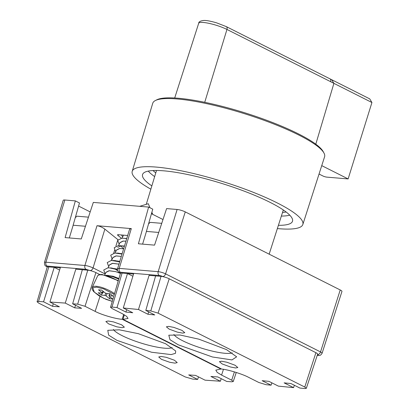 <?xml version="1.0" encoding="UTF-8"?>
<svg xmlns="http://www.w3.org/2000/svg" width="409" height="409" viewBox="0 0 409 409"><rect width="100%" height="100%" fill="white"/><g stroke="black" fill="none" stroke-linecap="round" stroke-linejoin="round"><path stroke-width="0.61" d="M315.794 144.172L333.908 83.334L226.954 29.453A17.408 3.338 -162.7 0 0 203.406 22.469A17.408 3.338 -162.7 0 0 198.697 23.287L174.699 97.991M204.73 102.301L226.954 29.453A3.021 1.943 -63.3 0 0 226.289 26.611L331.694 79.709L333.908 83.334M152.976 170.548L155.752 172.971M150.855 189.178A89.356 17.137 17.3 0 1 132.204 171.351A89.356 17.137 17.3 0 1 186.059 171.826A89.356 17.137 17.3 0 1 276.326 202.47A89.356 17.137 17.3 0 1 302.834 224.495A89.356 17.137 17.3 0 1 277.358 228.58M302.834 224.495L324.593 156.765A89.99 17.26 -162.7 0 0 323.969 153.038A89.99 17.26 -162.7 0 0 297.895 134.581A89.99 17.26 -162.7 0 0 155.384 100.532A89.99 17.26 -162.7 0 0 152.751 103.242L132.204 171.351M323.969 153.038L323.187 151.601A88.794 17.03 -162.7 0 0 297.461 133.39A88.794 17.03 -162.7 0 0 156.846 99.791L155.384 100.532M151.846 185.896A78.523 15.061 17.3 0 1 142.685 174.208A78.523 15.061 17.3 0 1 190.773 175.185A78.523 15.061 17.3 0 1 269.194 201.913A78.523 15.061 17.3 0 1 292.583 220.896A78.523 15.061 17.3 0 1 278.406 225.318M282.527 212.455L286.188 212.041M321.745 165.63L348.131 178.927L371.929 102.516L369.721 98.871L331.74 79.735M319.046 174.035L322.793 175.921A3.021 0.578 -162.7 0 0 326.878 177.133L348.131 178.927M371.929 102.516L330.605 81.698A3.021 1.943 -63.3 0 0 329.945 78.83M53.62 267.302L60.266 267.864M75.829 269.173L82.94 269.776M126.902 273.483L133.549 274.045M149.111 275.354L156.223 275.957M73.119 225.226L79.484 202.976L75.348 200.891L65.123 237.593L81.273 238.953L93.318 202.409L148.631 207.072L152.762 209.157L146.402 231.407M317.277 355.242L317.675 355.273A2.444 0.47 -162.7 0 0 317.64 354.567A3.021 1.943 -63.3 0 0 320.533 351.934A5.465 1.048 17.3 0 1 322.093 353.253L341.96 291.423A6.038 1.161 -162.7 0 0 340.227 289.966L185.267 211.898A6.038 1.161 -162.7 0 0 177.097 209.474L166.601 208.59L154.551 245.134L138.4 243.774L148.631 207.072M75.348 200.891L64.852 200.006A6.038 1.161 -162.7 0 0 63.216 200.292L44.458 262.466A5.465 1.048 17.3 0 1 45.936 262.205A3.021 2.239 94.8 0 0 47.132 266.054A2.444 0.47 -162.7 0 0 47.168 266.755L47.521 266.934M90.333 270.63L86.089 269.342C84.898 268.544 84.499 267.266 84.898 265.492C86.805 265.599 89.535 266.397 93.078 267.89L104.862 229.137C102.296 227.256 99.673 226.116 96.999 225.712L131.315 228.605L129.607 229.142L117.582 268.672L119.218 268.386C118.82 270.16 119.218 271.443 120.41 272.236C119.321 272.195 119.336 272.486 120.456 273.105L120.614 273.186M104.862 229.137L117.971 239.7M90.19 211.908L78.6 206.07M162.992 219.531L151.458 213.723M121.386 238.227L117.991 235.497A1.81 0.547 25.2 0 1 117.567 234.827A1.81 0.547 25.2 0 1 118.078 234.689L127.674 235.497M151.678 212.941A9.059 2.725 25.2 0 1 152.741 214.372L151.872 212.276M119.177 244.306L117.695 240.349L121.795 238.207L126.77 238.462M119.893 242.782L123.247 241.07L125.941 241.187L122.91 241.1L119.98 242.598L118.559 245.615M117.751 247.338L121.401 245.799M115.686 251.719L114.203 247.762L118.308 245.62L124.469 246.034M116.401 250.196L119.755 248.483L123.63 248.779L119.423 248.514L116.488 250.011L115.072 253.028M117.189 253.253L122.148 253.667M112.915 257.609L116.263 255.896L121.304 256.438L115.931 255.927L112.996 257.43M114.423 260.625L119.806 261.361M118.958 264.153L112.439 263.345L109.51 264.843L108.088 267.854M110.931 268.038L117.485 269.112M120.435 273.406L115.767 271.653L108.952 270.758L106.018 272.256L104.765 274.925M107.444 275.456L113.094 276.264L118.942 278.514M123.487 235.144L122.051 238.202M120.711 245.835L123.441 248.754M117.705 270.824L114.903 268.871M106.064 295.886L104.898 295.385L101.095 295.063L98.226 292.752L102.03 293.074L102.071 292.67L98.523 289.812L101.601 290.073L105.144 292.931L106.314 293.432L110.118 293.754L112.981 296.065L109.183 295.743L109.142 296.147L112.685 299.005L109.607 298.744L106.064 295.886L107.153 293.504M102.03 293.074L102.986 291.188M109.857 293.734L109.142 296.147M109.914 296.77L109.607 298.744M103.646 291.719L101.095 295.063M105.931 272.435L109.285 270.727L115.767 271.648L120.435 273.401M109.423 265.022L112.777 263.309L118.958 264.148M106.493 275.349L112.782 276.694L118.763 279.122M105.215 273.964L103.733 270.006L107.838 267.864L109.586 267.9L117.455 269.679M108.707 266.55L107.224 262.588L111.325 260.446L119.663 261.837M112.194 259.132L110.716 255.175L114.817 253.033L122.02 254.081M120.057 245.656L124.367 246.366M123.544 238.242L126.703 238.692M122.664 236.893L121.483 234.976M161.489 359.342L169.684 362.262L174.945 363.141L177.22 362.609L174.464 360.242L166.238 357.308L160.977 356.438L158.733 356.985L161.489 359.342M108.625 323.897L116.821 326.822L122.087 327.701L124.362 327.169L121.606 324.797L113.375 321.868L108.109 320.993L105.865 321.54L108.625 323.897M116.954 340.365L151.519 352.236L171.151 354.588L175.471 353.34L175.691 350.988L165.63 343.739L138.314 333.667L119.321 329.823L107.787 330.319L108.63 335.135L116.954 340.365M113.405 329.444A31.258 5.997 -162.7 0 0 122.107 335.636A31.258 5.997 -162.7 0 0 151.376 345.922A31.258 5.997 -162.7 0 0 172.117 347.527M74.729 307.849L81.601 308.325L72.649 303.815L77.674 304.163L85.011 306.285L95.139 311.382C101.294 314.731 115.926 319.005 122.173 319.276L220.921 369.025L215.814 370.125L217.164 372.359L221.586 375.089L231.709 380.186L233.253 381.515L231.78 381.801L226.75 381.449L217.798 376.945L210.926 376.464L220.385 381.229L205.047 380.166L195.584 375.401L188.707 374.92L197.654 379.429L192.634 379.082L185.313 376.97L38.615 303.064L37.071 301.75L38.543 301.453L43.564 301.801L52.516 306.31L59.392 306.786L49.929 302.021L65.266 303.084L74.729 307.849L75.507 305.257M197.654 379.429L198.523 376.878M220.385 381.229L221.208 378.662M220.921 369.025L221.024 368.724M123.671 314.434L122.173 319.276M99.873 274.587L95.931 272.604L85.011 306.285M95.931 272.604A6.038 1.161 17.3 0 0 87.761 270.18L82.337 269.725L72.649 303.815M76.043 268.493L65.266 303.084M85.455 226.269L73.165 225.231L69.32 237.946M60.476 267.179L49.929 302.021M53.313 303.729L52.516 306.31M43.564 301.801L54.228 267.353L59.602 270.058M37.071 301.75L47.163 267.184A6.038 1.161 17.3 0 1 48.799 266.893L54.228 267.353M75.271 217.706L76.923 216.182L88.456 217.153M182.01 330.39L173.81 327.379L168.585 326.387L166.376 326.822L169.152 329.112L177.322 332.118L182.547 333.115L184.786 332.696L182.01 330.39M235.063 365.242L226.857 362.226L221.627 361.234L219.418 361.668L222.199 363.964L230.374 366.97L235.599 367.967L237.839 367.543L235.063 365.242M226.479 349.603L198.943 339.199L179.98 334.997L168.805 335.196L169.986 339.715L178.242 344.802L212.445 356.985L231.959 359.915L236.642 356.812L226.479 349.603M173.932 334.485A31.258 5.997 -162.7 0 0 182.67 340.743A31.258 5.997 -162.7 0 0 232.23 352.855M154.755 314.935L145.808 310.426L150.783 310.922L158.073 313.141L304.771 387.047L306.321 388.33L304.874 388.55L299.894 388.054L290.947 383.545L284.132 382.87L293.596 387.635L278.396 386.127L268.938 381.357L262.128 380.682L271.08 385.191L266.095 384.695L258.795 382.471L248.667 377.369C242.506 374.041 227.941 369.557 221.755 369.092L123.007 319.347L128.043 318.468L126.632 316.341L122.219 313.667L112.097 308.565L110.537 307.287L111.994 307.062L116.979 307.558L125.926 312.067L132.741 312.742L123.278 307.977L138.477 309.49L147.94 314.255L154.755 314.935M145.808 310.426L155.614 275.906L161.044 276.361A6.038 1.161 17.3 0 1 169.214 278.785L158.073 313.141M148.661 311.863L147.94 314.255M138.477 309.49L149.321 274.674M142.598 244.127L146.448 231.412L158.733 232.45M123.278 307.977L133.753 273.36M132.879 276.244L127.506 273.534L116.979 307.558M125.926 312.067L126.662 309.685M123.007 319.347L124.3 314.792M271.878 382.839L271.08 385.191M294.352 385.263L293.596 387.635M304.771 387.047L315.912 352.691L169.214 278.785M315.912 352.691A6.038 1.161 17.3 0 1 317.64 354.148L306.321 388.33M110.537 307.287L120.445 273.365A6.038 1.161 17.3 0 1 122.081 273.074L127.506 273.534M161.739 223.334L150.205 222.363L148.549 223.887M148.262 171.1A77.367 14.836 -162.7 0 0 154.653 176.611M281.366 216.08A77.367 14.836 -162.7 0 0 289.756 215.17M163.027 276.678L162.675 276.499A2.444 0.47 -162.7 0 0 159.372 275.523L120.41 272.236M86.089 269.342L47.132 266.054M322.093 353.253C320.114 356.316 319.271 355.232 318.304 355.452A3.021 2.239 -85.2 0 1 317.675 355.273M47.168 266.755A3.021 1.943 116.7 0 1 46.692 266.627L47.393 266.98M96.999 225.712L84.898 265.492L45.936 262.205L64.852 200.006M105.2 273.999L93.078 267.89C92.419 269.597 91.452 270.487 90.174 270.548M120.456 273.105L119.96 272.961M117.577 268.713L117.582 268.677C117.097 270.313 117.894 271.745 119.985 272.972L120.522 273.248M159.372 275.523A3.021 2.239 -85.2 0 1 158.181 271.673L119.218 268.386L131.315 228.605M177.097 209.474L158.181 271.673A5.465 1.048 17.3 0 1 165.568 273.866A3.021 1.943 116.7 0 1 162.675 276.499M340.227 289.966L320.533 351.934L165.568 273.866L185.267 211.898M117.91 239.654L117.766 240.103M117.705 240.303L115.916 246.049M114.648 250.119L113.707 253.135M111.943 258.805L111.432 260.446M117.991 235.497L118.365 234.715M112.265 301.372L106.11 299.414L99.131 295.886L93.819 291.745L92.429 289.858L92.03 288.713L92.189 287.455A15.102 4.54 25.2 0 1 96.442 286.305A15.102 4.54 25.2 0 1 114.515 293.662M112.281 301.331L103.646 298.304L94.31 292.159L92.787 287.824L96.57 287.128L103.641 288.872L114.285 294.454M118.201 281.049A15.102 4.54 -154.8 0 0 101.841 274.838A15.102 4.54 -154.8 0 0 97.587 275.988C98.129 274.833 99.689 274.352 102.265 274.541L118.319 280.64M118.308 280.671L102.46 274.618M105.839 293.314L104.898 295.385M223.457 369.322L221.586 375.089M231.709 380.186L234.403 371.883M95.139 311.382L99.99 296.407M87.761 270.18L77.674 304.163M48.799 266.893L38.543 301.453M150.783 310.922L161.044 276.361M122.081 273.074L111.994 307.062M198.697 23.287C198.662 21.805 200.379 20.859 203.846 20.45C206.34 20.327 210.584 21.12 216.586 22.838L226.289 26.611M146.269 204.331L156.509 170.476M269.158 254.163L283.325 209.97M318.304 355.452L317.236 355.365M44.458 262.466C44.617 267.036 46.125 265.722 46.692 266.627M139.73 206.32L148.298 203.713L149.985 207.757M113.002 257.425L111.58 260.441M103.267 291.418L102.281 293.013M108.922 295.825L109.632 293.713M92.189 287.455L97.587 275.988M106.095 275.313L108.554 275.472M109.586 267.9L112.046 268.059M113.073 260.487L115.537 260.645M116.565 253.074L119.024 253.232M233.253 381.515L236.254 372.456"/></g></svg>
